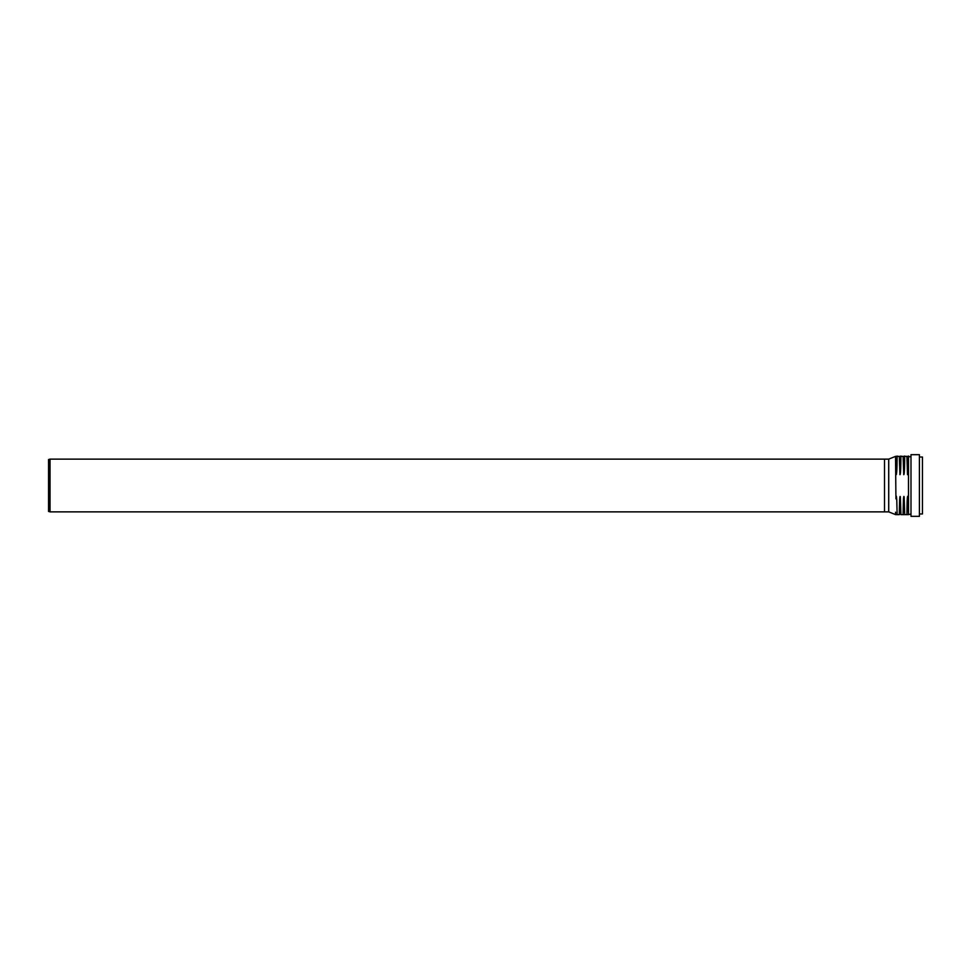 <?xml version="1.0" encoding="UTF-8"?>
<svg xmlns="http://www.w3.org/2000/svg" width="971" height="971" viewBox="0 0 971 971"><rect width="100%" height="100%" fill="white"/><g stroke="black" fill="none" stroke-linecap="round" stroke-linejoin="round"><path stroke-width="1.46" d="M50.031 511.875L50.031 459.125L888.696 459.125L888.696 511.875L50.031 511.875L48.55 511.426L48.55 459.574L50.031 459.125M897.107 458.785L897.119 456.382C897.095 452.923 897.204 475.062 896.16 474.722L895.529 456.382L895.93 498.839C896.099 494.7 896.391 495.149 896.791 500.186L897.119 514.618L899.316 514.618L899.413 507.833C899.571 504.386 899.498 494.591 900.348 496.751L900.918 514.618L903.103 514.618L903.2 507.833C903.358 504.386 903.297 494.591 904.135 496.751L904.705 514.618L906.902 514.618L907.096 503.755C907.302 493.438 908.103 495.538 908.116 499.191L908.48 512.215M908.48 458.785L908.504 514.618L910.992 513.987M910.992 457.013L908.504 456.382C908.468 452.923 908.589 475.062 907.533 474.722L906.902 456.382L904.705 456.382C904.669 452.911 904.802 475.11 903.746 474.698L903.103 456.382L900.918 456.382C900.882 452.911 901.003 475.11 899.947 474.698L899.316 456.382L895.529 456.382L888.744 459.125L888.744 511.875L884.52 511.875L884.52 459.125L888.744 459.125M903.103 514.618L904.705 514.618L904.681 512.215M899.316 514.618C900.566 513.962 901.1 513.962 900.918 514.618L900.894 512.215M895.541 512.215L895.529 514.618L897.119 514.618L897.107 512.215M910.992 454.671L910.992 516.329L919.416 516.329L919.416 454.671L910.992 454.671M919.416 457.013L922.45 457.013L922.45 513.987L919.416 513.987M900.918 456.382L899.316 456.382M904.705 456.382L903.103 456.382M908.504 456.382L906.902 456.382M906.902 514.618L908.504 514.618M895.529 514.618L888.744 511.875"/></g></svg>
